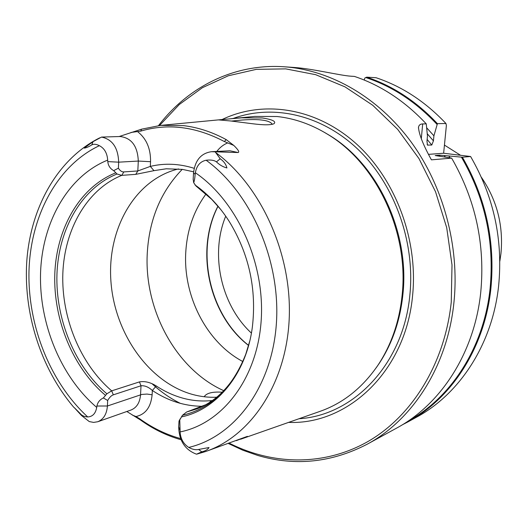 <?xml version="1.0" encoding="UTF-8"?>
<svg xmlns="http://www.w3.org/2000/svg" width="528" height="528" viewBox="0 0 528 528"><rect width="100%" height="100%" fill="white"/><g stroke="black" fill="none" stroke-linecap="round" stroke-linejoin="round"><path stroke-width="0.79" d="M407.682 421.377C450.938 397.954 483.872 347.701 490.076 288.651C494.591 241.758 485.041 197.921 461.419 157.139L462.376 157.205C485.899 198.007 495.396 241.831 490.868 288.671C484.625 348.071 451.394 398.574 407.821 421.964L402.178 424.888M193.538 172.993L195.162 174.293C194.819 178.438 194.324 181.223 193.684 182.662L193.169 179.243L193.538 172.993C195.043 160.354 201.003 153.252 211.418 151.701L238.069 152.526C239.686 152.143 238.253 149.774 233.785 145.418L224.341 141.524L226.175 139.597C212.124 131.987 197.855 127.327 183.355 125.611L160.598 125.393L141.603 129.169L119.104 136.547M233.785 145.418L226.175 139.597M141.603 129.169L140.738 131.116L130.97 132.462M204.178 396.739C206.488 393.076 212.507 391.571 222.235 392.218M272.29 124.331C270.97 122.067 267.194 120.608 260.964 119.948C256.377 119.427 250.094 119.453 242.108 120.028L231.528 121.064M230.914 120.998L218.625 119.902L220.282 119.711L241.573 117.83L262.185 117.962C272.303 119.486 276.276 121.381 274.111 123.638C271.055 125.156 263.815 125.182 252.391 123.724L230.914 120.998M499.844 261.202L500.94 253.684C503.573 225.806 497.066 200.363 481.424 177.349M460.423 155.199L444.444 145.088M231.693 118.628L254.773 116.431L277.088 116.516C294.492 118.397 311.355 124.331 327.664 134.317C376.365 163.39 408.923 231.733 402.191 294.565C399.491 321.143 391.512 344.533 378.266 364.736C362.644 387.75 343.081 403.346 319.579 411.517L240.629 439.23M288.592 422.393C348.071 424.941 406.138 370.966 412.672 294.723C418.176 238.168 394.541 177.137 354.44 142.157C314.239 107.171 262.251 100.148 222.05 119.552M181.025 439.725L178.814 439.091C165.277 434.993 152.486 428.611 140.441 419.945L139.808 418.849L135.947 416.546C145.49 414.427 150.883 407.174 152.123 394.786L152.354 390.496C167.864 400.778 184.292 406.045 201.637 406.289M126.819 411.497L140.441 419.945M152.123 394.786L147.022 394.066L141.874 394.429L107.408 405.999L96.914 406.025C97.673 402.323 99.818 399.63 103.356 397.947L107.666 400.468L107.408 405.999C106.762 414.124 103.554 419.371 97.772 421.747L93.595 422.407L89.258 421.568L81.536 415.549L74.138 407.491L80.593 413.945C82.111 415.747 84.487 416.75 87.714 416.948C49.863 382.054 27.41 324.918 29.014 270.171C30.809 215.536 57.235 165.548 99.363 145.675C104.386 148.276 107.164 153.08 107.692 160.096L107.771 161.608C108.214 165.647 110.18 168.663 113.685 170.656L117.011 174.016L121.777 175.362L135.769 174.352L137.815 170.953L123.836 171.91L121.783 175.362C87.173 189.314 64.522 229.06 62.839 273.313C61.255 317.638 80.263 364.063 111.692 390.852L113.329 394.838L141.016 385.763C144.837 385.466 148.612 387.044 152.354 390.496L156.248 385.942C150.335 382.298 144.725 380.952 139.418 381.909L111.692 390.852L106.894 393.802C74.824 366.524 55.394 319.136 56.958 273.893C58.634 228.723 81.708 188.146 117.011 174.016M93.007 141.669L91.819 144.863C88.697 146.83 86.156 147.913 84.203 148.104L93.007 141.669L101.561 137.075C112.411 139.366 118.12 147.728 118.675 162.169L138.303 161.06L137.815 170.953L150.315 166.406C164.531 162.974 179.164 163.607 194.198 168.32M137.749 131.762C146.474 138.706 150.744 148.685 150.553 161.7L138.303 161.06C137.617 146.164 131.584 137.986 120.212 136.514L101.561 137.075M427.139 139.425L431.779 145.035L427.456 145.061L426.967 141.194L427.462 136.085L426.254 123.862L422.697 123.928C420.268 123.974 418.869 125.103 418.506 127.314C418.915 134.171 423.218 145.015 431.416 159.845L451.645 158.123C475.583 199.802 485.285 244.55 480.737 292.367C474.461 352.988 440.768 404.408 396.627 428.096L367.165 444.226C331.518 462.667 295.053 466.402 257.763 455.453L242.84 450.226L228.393 443.52M205.55 404.798L186.681 411.979L196.601 408.969C214.223 402.29 228.598 388.687 239.712 368.141M156.248 385.942C164.637 391.492 173.448 395.551 182.675 398.112C191.915 400.646 201.201 401.504 210.533 400.686L212.329 400.541M216.678 397.228C208.626 397.558 200.633 396.647 192.694 394.495C148.817 382.463 114.477 333.188 110.906 281.094C107.085 229.033 135.016 179.362 178.517 168.934M193.631 171.811L182.457 169.396L166.274 168.782L153.978 170.656L135.769 174.352M135.953 416.539L132.231 415.015M242.847 361.541C206.521 342.395 182.873 295.865 185.803 251.711C187.189 229.693 193.941 210.441 206.039 193.961M462.376 157.205L470.6 156.506C493.792 196.634 503.138 239.745 498.623 285.846C492.406 344.309 459.538 394.099 416.407 417.259L407.821 421.964M229.317 443.197C272.844 465.28 324.694 466.356 368.491 441.217C412.045 415.886 444.761 363.772 451.262 302.062L452.008 264.944L446.708 227.687L435.541 191.763L418.975 158.591L397.729 129.413L372.722 105.257L344.995 86.863L315.645 74.679L285.747 68.878L256.324 69.346L228.281 75.781L202.389 87.701L179.302 104.504L159.522 125.506M367.165 444.226C412.744 419.793 447.625 365.977 453.968 302.122C459.664 246.345 443.388 186.047 410.837 141.596C378.094 97.258 331.241 70.587 285.892 66.911L284.282 66.785C234.227 63.287 188.047 86.955 158.532 125.624M426.254 123.862C404.956 101.145 381.018 85.325 354.44 76.415L351.127 76.21C340.58 75.616 313.196 68.831 294.974 67.531L284.282 66.785M428.644 154.354L443.632 153.239L446.384 125.479L445.955 123.506L437.408 123.658L433.917 135.821L433.429 140.87L427.258 133.723M431.779 145.035L433.429 140.87M445.256 157.021L444.266 155.522L461.419 157.139M470.6 156.506L443.632 153.239M451.645 158.123L435.191 155.549M444.266 155.522L439.27 155.179L435.184 155.536M364.188 80.038L364.914 77.972L366.683 77.161L376.068 77.728C401.98 86.348 425.278 101.607 445.955 123.506M366.683 77.161C392.885 85.906 416.46 101.409 437.408 123.658M448.919 156.07L450.292 158.235M437.085 124.443C415.991 101.924 392.218 86.295 365.765 77.55M426.73 127.855L433.917 135.821M139.808 418.849C152.572 428.036 166.155 434.603 180.556 438.57M206.514 451.202L247.408 436.352L236.326 440.649M107.692 160.096C67.954 176.167 42.299 221.998 40.564 272.719C38.953 323.525 60.72 376.669 96.71 407.392C95.634 413.497 92.631 416.678 87.714 416.948M107.666 400.468C109.547 397.307 111.441 395.426 113.329 394.838M201.802 451.856L196.495 454.186C185.005 449.849 179.065 440.715 178.682 426.776L180.094 430.432L180.088 431.924C180.55 438.794 183.447 443.969 188.76 447.427C192.43 449.434 195.71 450.113 198.594 449.473L209.029 447.526C207.874 449.486 205.465 450.932 201.802 451.856L198.594 449.473M179.989 419.278L179.018 421.034L178.682 426.776M123.842 171.91C121.836 172.029 120.021 170.775 118.397 168.161L118.675 162.169L107.771 161.608M195.162 174.299L195.334 172.742C196.66 165.64 200.257 161.469 206.131 160.228C251.321 193.096 281.134 261.558 276.296 324.713C271.564 387.955 234.168 436.755 188.76 447.427M140.738 131.116C167.924 123.077 195.789 126.548 224.341 141.524M197.017 454.08L205.346 451.612C250.615 436.326 286.097 384.107 289.179 319.407C292.327 254.78 261.518 186.285 215.695 152.539L220.189 158.763C223.819 161.311 226.057 164.373 226.901 167.957C222.915 166.888 219.437 164.868 216.473 161.878C214.104 160.215 210.659 159.667 206.131 160.235M215.695 152.539L215.193 151.958M91.819 144.863C93.885 143.873 96.4 144.144 99.363 145.675M118.397 168.161L113.678 170.656M179.018 421.034L179.764 419.912L180.094 430.432M96.914 406.025L96.703 407.392M153.978 170.656L150.315 166.406L150.553 161.7M193.684 182.662L196 186.001L200.396 189.262M103.356 397.947L106.894 393.802M139.418 381.909L141.016 385.763L140.554 394.779C139.88 402.613 136.706 407.689 131.017 410.018L97.772 421.747M210.533 400.686L210.058 402.085M249.751 341.055L245.764 354.229C232.432 387.981 211.332 408.335 182.457 415.285L186.681 411.979M179.771 419.912L182.457 415.285M105.422 395.287C72.93 367.732 53.229 319.757 54.8 273.953C56.476 228.215 79.847 187.13 115.612 172.9M196 186.001L211.761 199.386L220.889 209.669M194.957 184.906C208.118 194.146 219.536 206.323 229.218 221.43C249.025 253.935 256.74 289.093 252.377 326.898C246.338 374.167 216.539 409.794 181.289 416.942M248.582 345.477C208.976 315.044 194.773 250.371 217.978 206.144M218.044 206.224C195.162 250.49 209.279 314.774 248.615 345.371M324.39 132.35L329.155 135.168C377.408 163.977 409.636 231.627 402.97 293.839C400.29 320.153 392.39 343.319 379.262 363.343L376.127 367.877M233.079 118.496C272.501 104.009 320.984 114.319 357.628 149.021C394.159 183.744 415.067 240.966 409.959 294.004C403.933 363.779 353.674 415.549 299.033 418.73M182.226 169.369C160.954 191.341 149.312 219.146 147.299 252.78C143.847 309.586 175.976 369.362 223.76 390.674M421.285 138.818L422.697 123.928M195.334 172.742C237.237 201.221 265.406 263.604 261.122 321.367C256.958 379.21 222.116 423.641 180.081 431.924M211.418 151.701L229.904 150.777L238.069 152.526M439.27 155.179L440.015 156.275M427.126 144.355L427.852 145.259M216.803 151.43C219.76 147.536 223.331 144.718 227.522 142.996M220.189 158.77L216.473 161.878M81.536 415.549L80.593 413.945M152.024 383.704C160.763 391.796 170.221 398.363 180.404 403.392M251.414 333.102C221.021 305.118 209.867 254.338 225.727 216.19M327.664 134.317L324.364 132.337M378.266 364.736L376.108 367.904M161.792 125.281L219.14 119.823M418.506 127.314L418.433 128.033M179.975 419.291L180.345 418.638M99.766 137.828C57.875 158.77 31.31 206.422 26.948 259.07C22.856 311.896 40.432 368.174 73.841 407.352"/></g></svg>
